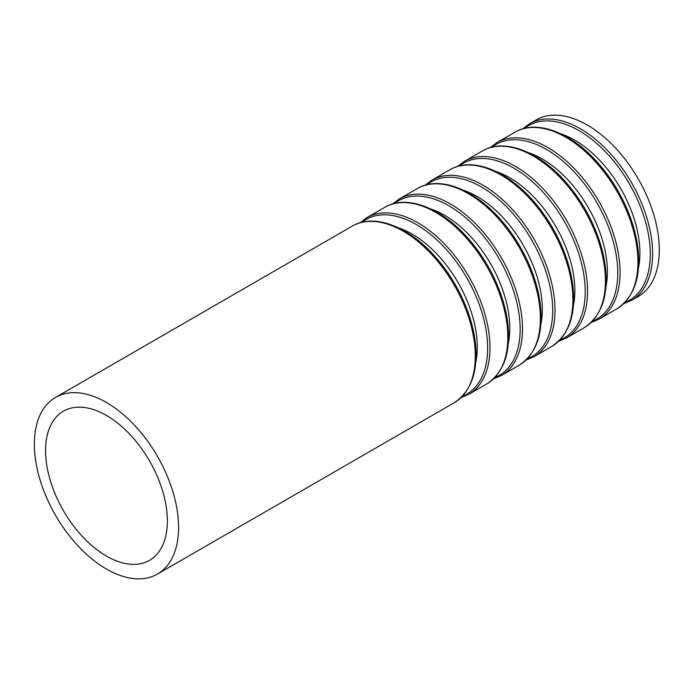 <?xml version="1.0" encoding="UTF-8"?>
<svg xmlns="http://www.w3.org/2000/svg" width="694" height="694" viewBox="0 0 694 694"><rect width="100%" height="100%" fill="white"/><g stroke="black" fill="none" stroke-linecap="round" stroke-linejoin="round"><path stroke-width="1.04" d="M529.513 123.775A101.975 58.877 -120 0 1 631.488 182.652A101.975 58.877 -120 0 1 631.488 300.407L638.176 296.546A101.975 58.877 -120 0 0 638.176 178.792A101.975 58.877 -120 0 0 536.202 119.915L529.513 123.775L522.686 128.876M106.46 556.085A86.117 49.716 -120 0 0 149.522 560.353A86.117 49.716 -120 0 0 149.522 460.911A86.117 49.716 -120 0 0 63.406 411.195A86.117 49.716 -120 0 0 50.202 480.205A86.117 49.716 -120 0 0 106.46 556.085M106.46 569.037A101.975 58.877 -120 0 0 157.451 574.085A101.975 58.877 -120 0 0 157.451 456.331A101.975 58.877 -120 0 0 55.477 397.454A101.975 58.877 -120 0 0 39.844 479.172A101.975 58.877 -120 0 0 106.46 569.037M157.451 574.085L454.18 402.772A101.975 58.877 -120 0 0 454.18 285.017A101.975 58.877 -120 0 0 352.205 226.14L55.477 397.454M469.769 384.892A100.847 58.227 -120 0 0 455.151 284.462A100.847 58.227 -120 0 0 375.48 221.586M475.815 361.999A92.233 53.247 -120 0 0 398.33 227.797M462.325 396.352A100.847 58.227 -120 0 0 466.75 277.765A100.847 58.227 -120 0 0 361.834 222.297M461.007 397.671L468.84 394.313A101.975 58.877 -120 0 0 468.84 276.559A101.975 58.877 -120 0 0 366.866 217.682L360.039 222.783M468.84 394.313L486.711 383.99A101.975 58.877 -120 0 0 486.711 266.236A101.975 58.877 -120 0 0 384.736 207.359L366.866 217.682M502.291 366.111A100.847 58.227 -120 0 0 487.682 265.681A100.847 58.227 -120 0 0 408.011 202.804M508.338 343.226A92.233 53.247 -120 0 0 430.853 209.015M494.857 377.571A100.847 58.227 -120 0 0 499.272 258.983A100.847 58.227 -120 0 0 394.366 203.516M493.538 378.889L501.372 375.532A101.975 58.877 -120 0 0 501.372 257.778A101.975 58.877 -120 0 0 399.397 198.9L392.57 204.001M501.372 375.532L519.242 365.209A101.975 58.877 -120 0 0 519.242 247.454A101.975 58.877 -120 0 0 417.268 188.577L399.397 198.9M534.822 347.33A100.847 58.227 -120 0 0 520.205 246.899A100.847 58.227 -120 0 0 440.543 184.023M540.869 324.445A92.233 53.247 -120 0 0 463.384 190.234M527.388 358.798A100.847 58.227 -120 0 0 531.804 240.202A100.847 58.227 -120 0 0 426.897 184.734M526.069 360.108L533.903 356.751A101.975 58.877 -120 0 0 533.903 238.996A101.975 58.877 -120 0 0 431.92 180.119L425.092 185.22M533.903 356.751L551.773 346.427A101.975 58.877 -120 0 0 551.773 228.673A101.975 58.877 -120 0 0 449.79 169.796L431.92 180.119M567.354 328.548A100.847 58.227 -120 0 0 552.736 228.118A100.847 58.227 -120 0 0 473.074 165.241M573.4 305.664A92.233 53.247 -120 0 0 495.915 171.453M559.919 340.017A100.847 58.227 -120 0 0 564.335 221.421A100.847 58.227 -120 0 0 459.419 165.953M558.592 341.327L566.425 337.969A101.975 58.877 -120 0 0 566.425 220.215A101.975 58.877 -120 0 0 464.451 161.338L457.624 166.439M566.425 337.969L584.296 327.646A101.975 58.877 -120 0 0 584.296 209.892A101.975 58.877 -120 0 0 482.321 151.014L464.451 161.338M599.885 309.767A100.847 58.227 -120 0 0 585.268 209.336A100.847 58.227 -120 0 0 505.596 146.46M605.931 286.882A92.233 53.247 -120 0 0 528.446 152.671M592.442 321.235A100.847 58.227 -120 0 0 596.866 202.639A100.847 58.227 -120 0 0 491.951 147.171M591.123 322.545L598.957 319.188A101.975 58.877 -120 0 0 598.957 201.434A101.975 58.877 -120 0 0 496.982 142.556L490.155 147.657M598.957 319.188L616.827 308.873A101.975 58.877 -120 0 0 616.827 191.119A101.975 58.877 -120 0 0 514.853 132.242L496.982 142.556M632.416 290.986A100.847 58.227 -120 0 0 617.799 190.555A100.847 58.227 -120 0 0 538.128 127.687M638.454 268.101A92.233 53.247 -120 0 0 560.978 133.89M624.973 302.454A100.847 58.227 -120 0 0 629.397 183.858A100.847 58.227 -120 0 0 524.482 128.39M454.18 402.772C474.089 389.325 480.361 364.801 473.004 329.208C466.602 302.523 454.05 278.415 435.346 256.884C408.766 226.444 374.118 212.989 352.205 226.14M486.711 383.99C506.62 370.544 512.892 346.02 505.536 310.426C499.133 283.742 486.581 259.634 467.877 238.103C441.289 207.662 406.649 194.207 384.736 207.359M519.242 365.209C539.151 351.763 545.423 327.238 538.067 291.654C531.665 264.961 519.112 240.853 500.4 219.321C473.82 188.881 439.181 175.426 417.268 188.577M551.773 346.427C571.674 332.981 577.955 308.457 570.589 272.872C564.196 246.179 551.643 222.071 532.931 200.54C506.351 170.099 471.712 156.644 449.79 169.796M584.296 327.646C604.205 314.2 610.477 289.676 603.121 254.091C596.719 227.398 584.166 203.29 565.463 181.759C538.882 151.318 504.234 137.863 482.321 151.014M616.827 308.873C636.736 295.418 643.008 270.903 635.652 235.309C629.25 208.616 616.697 184.509 597.994 162.977C571.414 132.537 536.766 119.082 514.853 132.242M631.488 300.407L623.654 303.764"/></g></svg>
